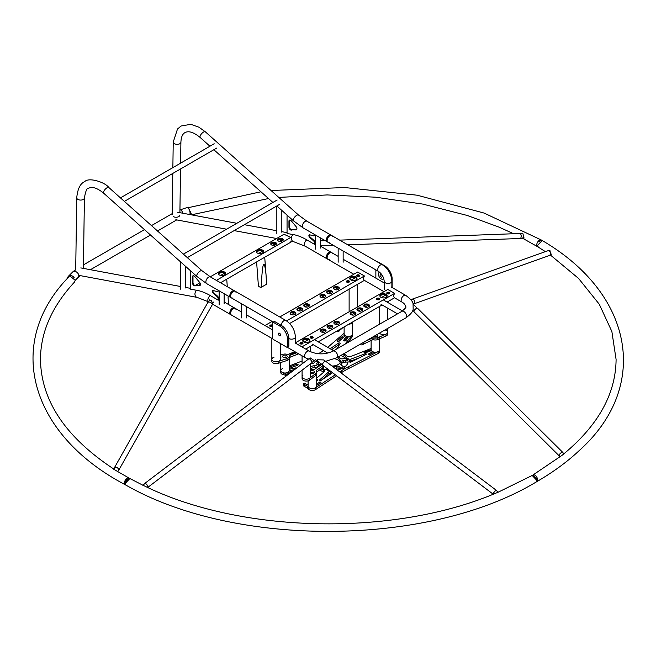 <?xml version="1.0" encoding="UTF-8"?>
<svg xmlns="http://www.w3.org/2000/svg" width="656" height="656" viewBox="0 0 656 656"><rect width="100%" height="100%" fill="white"/><g stroke="black" fill="none" stroke-linecap="round" stroke-linejoin="round"><path stroke-width="0.98" d="M281.252 325.343A3.838 2.214 -60 0 1 282.941 321.506A3.838 2.214 -60 0 1 285.885 320.497L235.274 291.28A3.838 2.214 120 0 0 231.445 293.494A3.838 2.214 120 0 0 231.445 297.931A3.838 2.214 -60 0 1 231.445 293.494A3.838 2.214 -60 0 1 235.274 291.28A3.838 2.214 -60 0 1 236.004 292.363M286.697 347.163A1.148 0.664 -120 0 0 287.271 347.221A1.148 0.664 -120 0 0 287.508 346.696L287.508 339.275A10.726 6.191 -120 0 0 279.932 326.147L273.404 322.375A1.148 0.664 -120 0 0 272.822 322.317A1.148 0.664 -120 0 0 272.584 322.842L272.584 338.078A1.148 0.664 -120 0 0 273.404 339.488L286.697 347.163M279.489 333.191A1.533 0.886 60 0 1 280.489 334.544A1.533 0.886 60 0 1 280.251 335.774A1.533 0.886 60 0 1 278.718 334.888A1.533 0.886 60 0 1 278.718 333.117A1.533 0.886 60 0 1 279.489 333.191M272.822 322.317L274.183 321.538A1.148 0.664 60 0 1 274.757 321.596L281.285 325.36A10.726 6.191 60 0 1 288.87 338.496L288.87 345.909A1.148 0.664 60 0 1 288.632 346.434L287.271 347.221M326.877 292.584A2.878 1.665 180 0 1 329.632 291.395A2.878 1.665 180 0 1 332.395 292.584M327.598 293.289A2.878 1.665 0 0 0 330.739 293.65A2.878 1.665 0 0 0 332.51 292.117A2.878 1.665 0 0 0 329.632 290.452A2.878 1.665 0 0 0 326.754 292.117A2.878 1.665 0 0 0 327.598 293.289M333.658 288.673A2.878 1.665 180 0 1 336.421 287.476A2.878 1.665 180 0 1 339.177 288.673M334.38 289.378A2.878 1.665 0 0 0 337.52 289.739A2.878 1.665 0 0 0 339.3 288.197A2.878 1.665 0 0 0 336.421 286.541A2.878 1.665 0 0 0 333.543 288.197A2.878 1.665 0 0 0 334.38 289.378M320.087 296.504A2.878 1.665 180 0 1 322.85 295.315A2.878 1.665 180 0 1 325.614 296.504M320.817 297.209A2.878 1.665 0 0 0 323.949 297.57A2.878 1.665 0 0 0 325.729 296.036A2.878 1.665 0 0 0 322.85 294.372A2.878 1.665 0 0 0 319.972 296.036A2.878 1.665 0 0 0 320.817 297.209M356.823 276.135A1.533 0.886 180 0 1 359.431 276.135M357.044 276.291A1.533 0.886 0 0 0 358.717 276.488A1.533 0.886 0 0 0 359.66 275.668A1.533 0.886 0 0 0 358.127 274.782A1.533 0.886 0 0 0 356.593 275.668A1.533 0.886 0 0 0 357.044 276.291M356.798 278.677A1.533 0.886 0 0 0 356.593 279.112A1.533 0.886 0 0 0 356.643 279.333M346.647 282.014A1.533 0.886 180 0 1 349.254 282.014M346.868 282.17A1.533 0.886 0 0 0 348.541 282.359A1.533 0.886 0 0 0 349.484 281.539A1.533 0.886 0 0 0 347.951 280.653A1.533 0.886 0 0 0 346.417 281.539A1.533 0.886 0 0 0 346.868 282.17M349.796 278.898A3.649 2.107 180 0 1 350.771 277.873A3.649 2.107 180 0 1 354.355 277.34A3.649 2.107 180 0 1 356.905 278.898M350.771 279.915A3.649 2.107 0 0 0 354.748 280.366A3.649 2.107 0 0 0 356.995 278.423A3.649 2.107 0 0 0 353.354 276.324A3.649 2.107 0 0 0 349.705 278.423A3.649 2.107 0 0 0 350.771 279.915M289.64 323.515L364.408 280.342A3.838 2.214 -60 0 1 364.408 275.955L357.627 272.043L279.792 316.979M357.528 276.488L357.889 276.274A3.838 2.214 -60 0 1 357.725 275.75M270.698 326.614L271.896 325.925M291.412 314.65L294.593 312.822M298.201 310.739L301.375 308.902M304.983 306.819L308.156 304.991M321.268 297.422L324.441 295.585M328.049 293.503L331.223 291.674M334.831 289.583L338.004 287.754M347.352 282.359L348.549 281.67M351.214 280.128L355.486 277.66M272.117 321.407L265.008 325.507A3.838 2.214 -60 0 1 265.245 325.696M272.584 328.968L271.797 329.427L265.008 325.507M364.408 275.955L286.549 320.907M301.817 308.172A2.878 1.665 180 0 1 302.662 309.353A2.878 1.665 180 0 1 299.784 311.01A2.878 1.665 180 0 1 296.906 309.353A2.878 1.665 180 0 1 298.685 307.812A2.878 1.665 180 0 1 301.817 308.172M295.036 312.092A2.878 1.665 180 0 1 295.881 313.265A2.878 1.665 180 0 1 293.002 314.929A2.878 1.665 180 0 1 290.124 313.265A2.878 1.665 180 0 1 291.904 311.731A2.878 1.665 180 0 1 295.036 312.092M308.607 304.261A2.878 1.665 180 0 1 309.452 305.434A2.878 1.665 180 0 1 306.573 307.098A2.878 1.665 180 0 1 303.695 305.434A2.878 1.665 180 0 1 305.466 303.9A2.878 1.665 180 0 1 308.607 304.261M269.993 326.27A1.533 0.886 0 0 1 272.379 326.114A1.533 0.886 0 0 1 272.584 326.262A1.533 0.886 180 0 1 270.862 326.647A1.533 0.886 180 0 1 269.755 325.802A1.533 0.886 180 0 1 270.707 324.982A1.533 0.886 180 0 1 272.379 325.171A1.533 0.886 180 0 1 272.584 325.319M272.584 323.662A3.649 2.107 180 0 1 272.429 323.039A3.649 2.107 180 0 1 272.994 321.916M309.329 305.901A2.878 1.665 0 0 0 308.607 305.196A2.878 1.665 0 0 0 303.81 305.901M295.766 313.74A2.878 1.665 0 0 0 295.036 313.035A2.878 1.665 0 0 0 290.239 313.74M302.547 309.821A2.878 1.665 0 0 0 301.817 309.115A2.878 1.665 0 0 0 297.029 309.821M353.789 274.257L327.934 259.333A3.838 2.214 -60 0 1 327.934 254.897A3.838 2.214 -60 0 1 331.772 252.683A3.838 2.214 120 0 0 328.812 253.708A3.838 2.214 120 0 0 327.139 257.57A3.838 2.214 120 0 0 327.934 259.333A3.838 2.214 120 0 0 329.23 259.415M405.761 295.397C410.763 299.103 413.198 302.014 413.067 304.13L413.149 308.878C413.313 311.182 410.845 314.208 405.761 317.963A3.838 2.214 60 0 0 406.556 316.208A3.838 2.214 60 0 0 404.875 312.346A3.838 2.214 60 0 0 401.923 311.313C405.342 308.418 406.605 306.869 405.711 306.68C405.236 304.704 403.973 303.154 401.923 302.047A3.838 2.214 -60 0 1 401.128 300.292A3.838 2.214 -60 0 1 402.8 296.43A3.838 2.214 -60 0 1 405.761 295.397L391.296 287.049M230.65 313.281A3.838 2.214 120 0 0 231.445 315.036A3.838 2.214 -60 0 1 231.445 310.608A3.838 2.214 -60 0 1 235.274 308.394A3.838 2.214 120 0 0 232.322 309.419A3.838 2.214 120 0 0 230.65 313.281M309.181 358.775L310.288 357.93L314.281 360.652M317.504 361.079L317.258 359.759L323.597 359.931M357.044 310.009A2.878 1.665 180 0 1 359.808 308.82A2.878 1.665 180 0 1 362.571 310.009M357.774 310.714A2.878 1.665 0 0 0 360.907 311.075A2.878 1.665 0 0 0 362.686 309.542A2.878 1.665 0 0 0 359.808 307.877A2.878 1.665 0 0 0 356.93 309.542A2.878 1.665 0 0 0 357.774 310.714M363.834 306.09A2.878 1.665 180 0 1 366.589 304.901A2.878 1.665 180 0 1 369.353 306.09M364.556 306.795A2.878 1.665 0 0 0 367.696 307.156A2.878 1.665 0 0 0 369.467 305.622A2.878 1.665 0 0 0 366.589 303.958A2.878 1.665 0 0 0 363.711 305.622A2.878 1.665 0 0 0 364.556 306.795M350.263 313.921A2.878 1.665 180 0 1 353.026 312.732A2.878 1.665 180 0 1 355.79 313.921M350.993 314.626A2.878 1.665 0 0 0 354.125 314.987A2.878 1.665 0 0 0 355.905 313.453A2.878 1.665 0 0 0 353.026 311.797A2.878 1.665 0 0 0 350.148 313.453A2.878 1.665 0 0 0 350.993 314.626M386.999 293.56A1.533 0.886 180 0 1 389.598 293.56M387.212 293.716A1.533 0.886 0 0 0 388.885 293.904A1.533 0.886 0 0 0 389.836 293.093A1.533 0.886 0 0 0 388.303 292.199A1.533 0.886 0 0 0 386.769 293.093A1.533 0.886 0 0 0 387.212 293.716M386.966 296.094A1.533 0.886 0 0 0 386.769 296.537A1.533 0.886 0 0 0 386.81 296.758M376.823 299.431A1.533 0.886 180 0 1 379.43 299.431M377.036 299.587A1.533 0.886 0 0 0 378.709 299.784A1.533 0.886 0 0 0 379.66 298.964A1.533 0.886 0 0 0 378.127 298.078A1.533 0.886 0 0 0 376.593 298.964A1.533 0.886 0 0 0 377.036 299.587M379.972 296.315A3.649 2.107 180 0 1 380.947 295.298A3.649 2.107 180 0 1 384.531 294.765A3.649 2.107 180 0 1 387.081 296.315M380.947 297.332A3.649 2.107 0 0 0 384.916 297.791A3.649 2.107 0 0 0 387.171 295.848A3.649 2.107 0 0 0 383.522 293.74A3.649 2.107 0 0 0 379.881 295.848A3.649 2.107 0 0 0 380.947 297.332M387.106 302.08L394.584 297.767A3.838 2.214 -60 0 1 394.584 293.38L387.803 289.46L295.38 342.817M387.704 293.904L388.065 293.691A3.838 2.214 -60 0 1 387.893 293.175M300.866 344.039L302.072 343.342M304.105 342.17L308.386 339.701M311.042 338.16L312.24 337.471M321.588 332.075L324.761 330.239M328.377 328.156L331.551 326.327M335.159 324.244L338.332 322.408M351.436 314.839L354.609 313.01M358.225 310.928L361.399 309.091M365.007 307.008L368.18 305.179M377.528 299.776L378.725 299.087M381.39 297.553L385.662 295.085M394.584 293.38L301.965 346.852L295.38 343.047M331.993 325.597A2.878 1.665 180 0 1 332.838 326.77A2.878 1.665 180 0 1 329.96 328.435A2.878 1.665 180 0 1 327.082 326.77A2.878 1.665 180 0 1 328.861 325.237A2.878 1.665 180 0 1 331.993 325.597M325.212 329.509A2.878 1.665 180 0 1 326.057 330.69A2.878 1.665 180 0 1 323.178 332.346A2.878 1.665 180 0 1 320.3 330.69A2.878 1.665 180 0 1 322.071 329.156A2.878 1.665 180 0 1 325.212 329.509M338.783 321.678A2.878 1.665 180 0 1 339.619 322.85A2.878 1.665 180 0 1 336.741 324.515A2.878 1.665 180 0 1 333.863 322.85A2.878 1.665 180 0 1 335.642 321.317A2.878 1.665 180 0 1 338.783 321.678M302.555 342.596A1.533 0.886 180 0 1 303.006 343.219A1.533 0.886 180 0 1 301.465 344.105A1.533 0.886 180 0 1 299.931 343.219A1.533 0.886 180 0 1 300.883 342.399A1.533 0.886 180 0 1 302.555 342.596M312.732 336.717A1.533 0.886 180 0 1 313.183 337.348A1.533 0.886 180 0 1 311.641 338.234A1.533 0.886 180 0 1 310.108 337.348A1.533 0.886 180 0 1 311.059 336.528A1.533 0.886 180 0 1 312.732 336.717M308.82 338.972A3.649 2.107 180 0 1 309.886 340.464A3.649 2.107 180 0 1 306.245 342.571A3.649 2.107 180 0 1 302.596 340.464A3.649 2.107 180 0 1 304.851 338.521A3.649 2.107 180 0 1 308.82 338.972M288.87 338.537A3.838 2.214 0 0 0 293.035 338.996A3.838 2.214 0 0 0 295.38 336.954L295.38 343.096A3.838 2.214 -60 0 1 295.421 343.113M309.796 340.931A3.649 2.107 0 0 0 308.82 339.915A3.649 2.107 0 0 0 303.671 339.915A3.649 2.107 0 0 0 302.695 340.931M312.945 337.815A1.533 0.886 0 0 0 312.732 337.66A1.533 0.886 0 0 0 310.345 337.815M339.505 323.326A2.878 1.665 0 0 0 338.783 322.621A2.878 1.665 0 0 0 333.986 323.326M325.934 331.157A2.878 1.665 0 0 0 325.212 330.452A2.878 1.665 0 0 0 320.415 331.157M332.723 327.237A2.878 1.665 0 0 0 331.993 326.532A2.878 1.665 0 0 0 327.196 327.237M305.729 349.066L313.248 344.72M318.234 341.842L382.12 304.966M302.769 343.687A1.533 0.886 0 0 0 302.555 343.531A1.533 0.886 0 0 0 300.169 343.687M232.741 315.126A3.838 2.214 -60 0 1 231.445 315.036L272.88 338.963M241.662 312.076L235.274 308.394A3.838 2.214 -60 0 1 236.004 309.476M212.446 304.072L230.625 314.568A3.838 2.214 -60 0 1 230.625 310.14A3.838 2.214 -60 0 1 234.463 307.918A3.838 2.214 -60 0 0 231.511 308.951A3.838 2.214 -60 0 0 229.83 312.814A3.838 2.214 -60 0 0 230.625 314.568L231.445 315.036M232.741 298.013A3.838 2.214 -60 0 1 231.445 297.931L230.625 297.455A3.838 2.214 -60 0 1 230.625 293.027A3.838 2.214 -60 0 1 234.463 290.813L210.51 276.98A3.838 2.214 -60 0 0 208.592 277.168A3.838 2.214 -60 0 0 206.082 280.555A3.838 2.214 -60 0 0 206.673 283.63L196.939 276.504A3.838 1.55 -48.2 0 1 197.349 273.937A3.838 1.55 -48.2 0 1 200.211 271.035A3.838 1.55 -48.2 0 1 202.056 270.78L108.855 187.526A3.838 1.55 -48.2 0 0 105.14 189.354A3.838 1.55 -48.2 0 0 103.738 193.249C97.244 187.936 92.152 186.304 88.453 188.354C87.002 187.796 85.649 190.97 84.411 197.874A3.838 2.255 -179.2 0 1 83.287 199.44A3.838 2.255 -179.2 0 1 79.089 199.883A3.838 2.255 -179.2 0 1 76.736 197.768L75.702 270.165M327.139 240.465A3.838 2.214 -60 0 1 328.812 236.603A3.838 2.214 -60 0 1 331.772 235.57A3.838 2.214 120 0 0 328.812 236.603A3.838 2.214 120 0 0 327.139 240.465A3.838 2.214 120 0 0 327.934 242.22A3.838 2.214 -60 0 1 327.139 240.465M379.701 272.265A3.838 2.214 -120 0 0 379.217 272.437A3.838 2.214 -120 0 0 379.217 276.865A3.838 2.214 -120 0 0 383.055 279.079A3.838 2.214 -120 0 0 383.678 278.316M381.136 274.503A1.533 0.886 60 0 1 382.136 275.856A1.533 0.886 60 0 1 381.899 277.086A1.533 0.886 60 0 1 380.365 276.201A1.533 0.886 60 0 1 380.365 274.429A1.533 0.886 60 0 1 381.136 274.503M391.87 286.828L391.903 286.811A1.148 0.664 -120 0 0 392.14 286.287L392.14 278.866A10.726 6.191 -120 0 0 384.564 265.737L378.036 261.965A1.148 0.664 -120 0 0 377.462 261.908L377.421 261.933M375.863 278.136L375.863 269.895M332.494 253.765A3.838 2.214 120 0 0 331.772 252.683L338.16 256.373M293.175 234.594A3.838 2.813 -79.4 0 0 291.453 238.628A3.838 2.813 -79.4 0 0 293.593 241.679L305.122 246.164L327.123 258.858A3.838 2.214 120 0 1 327.123 254.43A3.838 2.214 120 0 1 330.96 252.216A3.838 2.214 120 0 0 328 253.241A3.838 2.214 120 0 0 326.327 257.103A3.838 2.214 120 0 0 327.123 258.858L327.934 259.333M332.494 236.652A3.838 2.214 120 0 0 331.772 235.57L330.96 235.102A3.838 2.214 120 0 0 328 236.127A3.838 2.214 120 0 0 326.327 239.989A3.838 2.214 120 0 0 327.123 241.752L303.162 227.919A3.838 2.214 120 0 1 302.367 226.164A3.838 2.214 120 0 1 305.081 221.466A3.838 2.214 120 0 1 307 221.269L330.96 235.102A3.838 2.214 120 0 0 328 236.127A3.838 2.214 120 0 0 326.327 239.989A3.838 2.214 120 0 0 327.123 241.752L327.934 242.22A3.838 2.214 120 0 0 329.23 242.302M189.83 214.537L190.109 213.151C189.715 209.781 188.772 207.903 187.263 207.493L180.088 209.887A3.838 1.566 71.6 0 1 182.86 213.241M74.243 277.816C72.39 275.454 70.504 274.88 68.593 276.078L68.24 276.545M216.398 280.374L290.756 237.447L283.999 234.249L210.248 276.832M256.586 252.371A3.649 1.911 175.7 0 1 257.57 251.379A3.649 1.911 175.7 0 1 263.614 251.847M270.953 244.475A2.878 1.509 175.7 0 1 273.593 243.261A2.878 1.509 175.7 0 1 276.381 244.073M277.742 240.563A2.878 1.509 175.7 0 1 280.374 239.342A2.878 1.509 175.7 0 1 283.162 240.153M257.488 253.109A3.649 1.911 -4.3 0 0 261.523 253.29A3.649 1.911 -4.3 0 0 263.696 251.346A3.649 1.911 -4.3 0 0 259.924 249.715A3.649 1.911 -4.3 0 0 256.43 251.888A3.649 1.911 -4.3 0 0 257.488 253.109M278.382 241.039A2.878 1.509 -4.3 0 0 281.563 241.187A2.878 1.509 -4.3 0 0 283.285 239.653A2.878 1.509 -4.3 0 0 280.301 238.366A2.878 1.509 -4.3 0 0 277.545 240.08A2.878 1.509 -4.3 0 0 278.382 241.039M271.6 244.959A2.878 1.509 -4.3 0 0 274.782 245.106A2.878 1.509 -4.3 0 0 276.504 243.573A2.878 1.509 -4.3 0 0 273.519 242.285A2.878 1.509 -4.3 0 0 270.764 243.999A2.878 1.509 -4.3 0 0 271.6 244.959M225.623 273.773A3.649 1.911 -4.3 0 0 224.729 273.044A3.649 1.911 -4.3 0 0 219.58 273.314A3.649 1.911 -4.3 0 0 218.596 274.306M199.924 282.793L195.176 285.532M291.1 242.015L220.523 282.761M220.695 275.397L224.754 273.052M258.685 253.462L262.736 251.117M272.855 245.278L275.766 243.597M279.636 241.359L282.547 239.686M200.342 285.057A2.878 1.509 -4.3 0 0 199.744 285.335M224.655 272.06A3.649 1.911 175.7 0 1 225.713 273.281A3.649 1.911 175.7 0 1 222.22 275.454A3.649 1.911 175.7 0 1 218.44 273.823A3.649 1.911 175.7 0 1 220.621 271.879A3.649 1.911 175.7 0 1 224.655 272.06M198.858 285.376A2.878 1.509 175.7 0 1 200.4 284.032M218.243 290.313A2.69 1.55 60 0 1 217.685 291.461A2.69 1.55 60 0 1 216.808 291.535L213.307 290.534A1.73 1 -120 0 0 212.741 290.575A1.73 1 -120 0 0 212.429 291.764A1.73 1 -120 0 0 213.307 293.265L216.808 296.307A2.69 1.55 60 0 1 218.243 299.259L218.243 300.169L210.281 295.569A58.827 33.964 -120 0 0 198.506 290.641L190.568 289.165L190.568 270.813M192.454 276.898L192.454 282.818A2.304 1.328 -120 0 0 194.857 285.86L199.588 285.631A2.304 1.328 -120 0 0 199.965 285.524A2.304 1.328 -120 0 0 199.588 282.326L194.857 276.635A2.304 1.328 -120 0 0 192.93 275.84A2.304 1.328 -120 0 0 192.454 276.898L192.995 276.586A2.304 1.328 60 0 1 193.233 275.741M192.995 276.586L192.995 282.506L192.454 282.818M217.685 291.461L218.235 291.149A2.69 1.55 -120 0 0 218.686 290.567M213.307 293.265L213.848 292.953A1.73 1 60 0 1 213.061 290.493M213.848 292.953L217.357 295.995L216.808 296.307M218.243 299.259L218.784 298.947A2.69 1.55 -120 0 0 217.357 295.995M194.857 285.86L195.406 285.549A2.304 1.328 60 0 1 192.995 282.506M195.406 285.549L199.588 285.631M218.243 300.169L218.784 298.947M206.673 283.63L230.625 297.455A3.838 2.214 -60 0 1 230.625 293.027A3.838 2.214 -60 0 1 234.463 290.813L235.274 291.28M209.051 300.817C210.314 299.472 211.388 300.095 212.282 302.678L212.511 303.941M309.55 234.782A1.73 1 -120 0 0 310.345 237.242L313.847 240.285A2.69 1.55 60 0 1 315.282 243.237L314.741 244.458L306.77 239.858A58.827 33.964 -120 0 0 295.003 234.93L287.057 233.454L287.057 215.102M315.183 234.856A2.69 1.55 60 0 1 314.724 235.438L314.183 235.75A2.69 1.55 -120 0 0 314.732 234.602M289.731 220.031A2.304 1.328 -120 0 0 289.493 220.875L289.493 226.796A2.304 1.328 -120 0 0 291.895 229.838L296.619 229.608A2.304 1.328 -120 0 0 296.692 229.6M291.895 229.838L296.077 229.92A2.304 1.328 60 0 0 296.455 229.813A2.304 1.328 60 0 0 296.077 226.615L291.354 220.924A2.304 1.328 60 0 0 289.427 220.129A2.304 1.328 60 0 0 288.952 221.187L288.952 227.107L289.493 226.796M310.345 237.242L309.804 237.554A1.73 1 60 0 1 308.927 236.053A1.73 1 60 0 1 309.238 234.864A1.73 1 60 0 1 309.804 234.823L313.306 235.824A2.69 1.55 -120 0 0 314.183 235.75M309.804 237.554L313.306 240.596L313.847 240.285M315.282 243.237L314.741 243.556A2.69 1.55 -120 0 0 313.306 240.596M291.354 230.149A2.304 1.328 60 0 1 288.952 227.107M314.741 243.556L314.741 244.458M173.315 216.578A3.838 2.255 0.8 0 0 177.481 217.103A3.838 2.255 0.8 0 0 179.867 215.061M226.607 229.198L175.882 219.752A3.838 2.813 -79.4 0 1 175.833 219.735M142.754 485.219L144.5 485.981C241.154 533.566 393.51 536.69 495.838 493.156L498.371 492.123L496.313 490.565M536.05 482.078L536.813 480.348L532.18 475.461L498.314 492.123M143.057 485.292L129.855 478.527L125.255 483.431M129.142 478.142L124.419 482.972L124.755 484.292M113.808 469.311L129.027 478.068M114.062 469.212C65.69 437.421 41.164 400.849 40.467 359.48C40.59 332.207 51.98 306.344 74.645 281.9L75.227 280.325L70.077 276.069M563.906 453.804L562.659 452.566M563.43 454.723C564.48 453.476 563.996 453.698 561.979 455.379L532.951 475.01M549.646 250.338L551.237 254.405L550.13 254.561L551.237 254.405M536.87 481.611L537.625 479.88L532.992 474.985M545.398 251.642L538.305 247.14L537.543 245.401L542.2 240.531C633.835 294.068 650.465 386.687 579.24 450.574C567.145 461.898 553.008 472.254 536.829 481.635A3.838 2.214 60 0 0 537.403 478.568A3.838 2.214 60 0 0 534.894 475.19A3.838 2.214 60 0 0 532.975 475.001L532.221 475.436M537.584 242.171L541.561 240.153M520.397 233.7L522.914 233.675L523.939 237.62L523.39 238.177M522.947 237.636L523.611 238.013A2.296 1.074 87.9 0 0 523.685 238.062M190.904 214.742L191.167 213.38L188.239 207.763M190.904 213.093L190.33 214.545M559.363 456.035L414.182 311.969A2.493 1.156 -45.2 0 1 415.109 309.386A2.493 1.156 -45.2 0 1 417.692 308.427L562.873 452.492A2.493 1.156 134.8 0 0 560.29 453.452A2.493 1.156 134.8 0 0 559.363 456.035A2.493 1.156 134.8 0 0 559.822 456.215M559.568 455.961A2.304 1.074 -45.2 0 1 559.494 455.904A2.304 1.074 -45.2 0 1 560.355 453.509A2.304 1.074 -45.2 0 1 562.741 452.632A2.304 1.074 -45.2 0 1 562.799 452.706M563.053 452.96A2.493 1.156 134.8 0 0 562.873 452.492M413.034 304.007A2.493 1.886 -109.6 0 0 413.706 303.933A2.493 1.886 -109.6 0 0 414.822 301.768A2.493 1.886 -109.6 0 0 413.321 299.357A2.493 1.886 -109.6 0 0 412.025 299.234A2.493 1.886 -109.6 0 0 411.394 299.677M411.943 299.48A2.304 1.738 70.4 0 1 412.091 299.415A2.304 1.738 70.4 0 1 413.288 299.53A2.304 1.738 70.4 0 1 414.666 301.752A2.304 1.738 70.4 0 1 413.641 303.753A2.304 1.738 70.4 0 1 413.485 303.802M412.025 299.234L547.744 250.805A2.493 1.886 70.4 0 1 549.031 250.92A2.493 1.886 70.4 0 1 550.532 253.331A2.493 1.886 70.4 0 1 549.416 255.504L413.706 303.933M315.47 243.269A2.493 1.164 -92.1 0 0 314.773 241.318A2.493 1.164 -92.1 0 0 314.609 241.17M314.872 241.654A2.304 1.074 87.9 0 1 315.38 243.22M339.652 240.121L519.929 233.511A2.493 1.164 87.9 0 1 520.479 233.774A2.493 1.164 87.9 0 1 521.176 236.554A2.493 1.164 87.9 0 1 520.118 238.497L347.787 244.819M493.32 494.042A2.493 0.935 -52.9 0 1 494.575 491.483A2.493 0.935 -52.9 0 1 496.502 490.45L325.63 361.218A2.493 0.935 127.1 0 0 323.703 362.251A2.493 0.935 127.1 0 0 322.449 364.81A2.493 0.935 127.1 0 0 322.621 365.195L493.214 494.222M496.444 490.663A2.304 0.861 127.1 0 0 496.387 490.606A2.304 0.861 127.1 0 0 494.608 491.557A2.304 0.861 127.1 0 0 493.451 493.919M147.805 487.392L311.797 362.793A2.493 0.886 -127.2 0 0 311.559 361.144A2.493 0.886 -127.2 0 0 309.829 359.103A2.493 0.886 -127.2 0 0 308.779 358.824L144.787 483.423A2.493 0.886 52.8 0 1 145.845 483.702A2.493 0.886 52.8 0 1 147.567 485.743A2.493 0.886 52.8 0 1 147.805 487.392A2.493 0.886 52.8 0 1 147.403 487.441M147.625 487.277A2.304 0.82 -127.2 0 0 147.69 487.244A2.304 0.82 -127.2 0 0 147.469 485.719A2.304 0.82 -127.2 0 0 145.878 483.833A2.304 0.82 -127.2 0 0 144.902 483.579A2.304 0.82 -127.2 0 0 144.853 483.628M118.752 470.155L212.134 305.024A2.493 1.451 -150.5 0 0 209.502 302.096A2.493 1.451 -150.5 0 0 207.788 302.572L114.415 467.703A2.493 1.451 29.5 0 1 116.128 467.228A2.493 1.451 29.5 0 1 118.752 470.155A2.493 1.451 29.5 0 1 118.301 470.557M118.523 470.163A2.304 1.337 -150.5 0 0 118.588 470.065A2.304 1.337 -150.5 0 0 116.161 467.359A2.304 1.337 -150.5 0 0 114.579 467.794A2.304 1.337 -150.5 0 0 114.529 467.908M114.308 468.294A2.493 1.451 29.5 0 1 114.415 467.703M347.992 358.578A1.148 0.664 180 0 1 348.328 359.045A1.148 0.664 180 0 1 347.172 359.709A1.148 0.664 180 0 1 346.024 359.045A1.148 0.664 180 0 1 346.737 358.43A1.148 0.664 180 0 1 347.992 358.578M304.31 384.916L304.597 385.884L304.31 384.916M303.498 385.539L303.384 383.817L304.31 383.194L307.361 384.637A1.148 0.664 0 0 0 308.099 384.834M308.369 387.015A3.838 2.214 0 0 0 307.549 386.31L307.549 388.196L303.498 385.851M307.549 388.196A3.838 2.214 180 0 1 308.402 388.942A4.223 2.435 0 0 0 315.487 389.648L315.487 387.77L335.306 374.789M339.734 371.886L341.555 370.697L341.071 372.895M336.635 375.798L315.487 389.648M341.555 372.575A78.671 45.42 180 0 1 348.557 368.541L378.127 353.486L378.127 351.608L348.557 366.655A78.671 45.42 0 0 0 341.555 370.697M379.553 349.714A4.223 2.435 180 0 1 379.553 349.779L379.553 351.657A4.223 2.435 180 0 1 378.127 353.486M347.664 342.637L352.182 336.881L352.182 335.003L344.966 344.195M352.182 335.003A4.223 2.435 180 0 0 352.559 333.994L352.559 335.88A4.223 2.435 180 0 1 352.182 336.881M282.638 368.549A4.223 2.435 0 0 0 280.768 370.574L280.768 372.452A4.223 2.435 0 0 0 283.753 374.781A3.838 2.214 180 0 1 285.352 375.339L285.352 373.461A3.838 2.214 0 0 0 283.753 372.903L283.753 374.781M286.311 375.896L285.352 375.339M310.518 366.573L314.101 365.63L314.101 367.516L310.518 368.451M302.08 370.656L301.12 370.911M314.101 367.516A2.493 1.443 180 0 1 316.823 367.762M321.104 368.91A17.269 9.971 0 0 0 323.457 369.886L323.457 371.772A17.269 9.971 180 0 1 319.611 369.951M323.457 371.772A2.304 1.328 180 0 1 323.933 371.985M340.243 362.284A8.061 4.649 0 0 0 334.814 358.791M332.617 372.756L320.489 380.775A0.771 0.443 180 0 1 319.267 380.242L328.648 371.87L328.648 373.748A2.304 1.328 180 0 1 330.788 373.149L330.788 371.378M331.969 373.19A17.269 9.971 180 0 1 330.788 373.149M328.648 373.748L321.604 380.037M316.791 361.874A15.736 9.086 180 0 1 316.955 361.333M340.423 369.139L339.029 368.328A1.919 1.107 180 0 0 336.782 368.131A9.594 5.535 180 0 1 335.257 368.5M339.341 344.835A0.959 0.558 0 0 0 338.439 345.023L331.657 349.591M341.276 365.244A9.594 5.535 0 0 0 341.932 363.457A1.919 1.107 0 0 1 343.35 362.432L345.663 362.079A1.919 1.107 180 0 1 347.91 362.686M345.556 358.291A15.736 9.086 0 0 0 340.702 355.519M349.615 361.341A17.269 9.971 180 0 0 349.55 360.439A2.304 1.328 180 0 1 349.533 360.324A2.304 1.328 180 0 1 350.591 359.209L350.591 361.087A2.304 1.328 0 0 0 349.615 361.858L349.615 361.341A17.269 9.971 180 0 1 349.599 361.776A0.771 0.443 180 0 1 349.599 361.776L349.599 361.809M350.591 361.087L359.652 357.7M338.701 341.497L342.793 337.963A0.959 0.558 180 0 1 342.973 337.897M344.457 340.931L346.499 337.807A1.148 0.664 180 0 1 347.983 337.422M288.369 373.633L288.369 372.362A1.148 0.664 0 0 0 287.689 372.969A1.148 0.664 0 0 0 288.025 373.436L288.886 373.936M323.457 369.886A2.304 1.328 0 0 1 324.581 371.025A2.304 1.328 0 0 1 324.179 371.78L316.545 378.25M303.498 383.973L307.549 386.31M285.352 373.461L287.713 374.83M288.369 372.362L292.314 371.329M309.812 388.114A4.223 2.435 0 0 0 315.487 387.77M371.116 340.497L371.116 349.779A4.223 2.435 180 0 0 375.33 352.215A4.223 2.435 180 0 0 379.553 349.779A4.223 2.435 180 0 1 378.127 351.608M343.662 353.814A17.269 9.971 180 0 1 347.155 356.208A2.304 1.328 180 0 0 350.427 356.626L371.116 348.492M327.738 347.327A78.671 45.42 0 0 0 328.476 346.712L344.121 333.256M318.349 353.756A78.671 45.42 0 0 0 323.416 350.591M302.08 361.013L289.206 365.999M289.206 356.618L289.206 358.209A4.223 2.435 180 0 1 289.206 358.356L289.206 370.574A4.223 2.435 180 0 1 284.991 373.01A4.223 2.435 180 0 1 280.768 370.574A4.223 2.435 0 0 0 283.753 372.903M317.307 367.426L317.307 366.237A2.493 1.443 0 0 0 314.101 365.63M317.307 366.237A17.269 9.971 0 0 0 318.029 366.917M316.709 364.105A1.148 0.664 180 0 1 316.372 363.637A1.148 0.664 180 0 1 317.52 362.973A1.148 0.664 180 0 1 318.677 363.637A1.148 0.664 180 0 1 317.963 364.252A1.148 0.664 180 0 1 316.709 364.105M329.328 370.271A1.148 0.664 180 0 1 328.672 370.542A1.148 0.664 180 0 1 327.221 369.902A1.148 0.664 180 0 1 328.008 369.271M344.318 367.778A1.148 0.664 180 0 1 343.055 368.27A1.148 0.664 180 0 1 342.055 367.606A1.148 0.664 180 0 1 343.203 366.942A1.148 0.664 180 0 1 344.351 367.606A1.148 0.664 180 0 1 344.318 367.778M316.545 384.137L319.636 382.202A0.771 0.443 180 0 1 320.759 382.801L316.545 385.441M337.118 357.594A8.061 4.649 180 0 1 340.407 361.341A8.061 4.649 180 0 1 331.928 365.991M337.209 369.976A15.736 9.086 0 0 0 340.341 369.164A1.919 1.107 0 0 0 341.284 368.213A1.919 1.107 0 0 0 340.718 367.426L339.029 366.45A1.919 1.107 0 0 0 336.782 366.253A9.594 5.535 180 0 1 333.092 366.86M321.317 363.965L319.825 364.195A1.919 1.107 0 0 0 318.406 365.269A1.919 1.107 0 0 0 318.652 365.81A15.736 9.086 0 0 0 319.054 366.196M322.071 368.221A15.736 9.086 0 0 0 324.605 369.246A1.919 1.107 0 0 0 327.303 368.738M316.618 361.292A15.736 9.086 0 0 0 316.618 361.341A15.736 9.086 0 0 0 316.618 361.423A1.919 1.107 0 0 0 319.029 362.481L319.308 362.44M315.085 361.071A17.269 9.971 0 0 0 315.077 361.333A4.026 2.329 0 0 1 312.453 363.514L310.518 363.932M289.206 367.139L296.873 364.178A0.959 0.558 180 0 1 297.709 365.162L289.854 368.205A0.959 0.558 180 0 1 289.206 368.295M330.64 371.263A2.304 1.328 0 0 0 328.648 371.87M371.116 349.656L364.359 352.141A0.771 0.443 0 0 0 365.179 352.887L371.37 350.616M372.772 351.714L368.483 354.002A0.771 0.443 0 0 0 369.525 354.65L374.248 352.133M349.599 361.792A0.771 0.443 180 0 0 350.87 362.128L366.007 354.494A0.771 0.443 -0 0 0 365.08 353.789L350.591 359.209M346.352 336.151L343.793 340.079A1.148 0.664 0 0 0 343.719 340.308A1.148 0.664 0 0 0 344.662 340.964A1.148 0.664 0 0 0 345.95 340.546L348.631 336.43M342.793 336.085L337.258 340.858A0.959 0.558 0 0 0 338.963 341.341L344.228 336.807A0.959 0.558 0 0 0 342.793 336.085L342.793 337.963M338.439 345.023L338.439 343.137L330.148 348.721M338.439 343.137A0.959 0.558 180 0 1 340.07 343.695L336.676 348.984M324.359 353.715L324.359 353.518A15.736 9.086 180 0 1 327.172 352.764M324.359 353.518A1.919 1.107 0 0 0 323.851 353.764M342.58 354.437A15.736 9.086 180 0 1 346.048 356.872L346.048 357.963M338.217 356.954A9.594 5.535 0 0 1 340.439 358.365A1.919 1.107 180 0 0 342.555 358.84L344.867 358.488A1.919 1.107 0 0 0 346.294 357.413A1.919 1.107 0 0 0 346.048 356.872M348.082 361.423L348.082 361.259A15.736 9.086 180 0 1 348.082 361.341A15.736 9.086 180 0 1 345.901 365.958A1.919 1.107 0 0 1 342.891 366.171L341.202 365.195A1.919 1.107 180 0 1 340.636 364.416A1.919 1.107 180 0 1 340.858 363.9A9.594 5.535 0 0 0 341.932 361.579A1.919 1.107 180 0 1 343.35 360.554L345.663 360.201L345.663 362.079M348.082 361.259A1.919 1.107 0 0 0 345.663 360.201M316.545 379.734A0.771 0.443 180 0 1 317.709 380.3L316.545 381.357M289.206 369.32L295.512 367.95A1.148 0.664 180 0 1 296.635 368.049M294.651 369.558L289.198 370.738M296.873 365.482L296.873 364.178M302.908 375.306A4.223 2.435 0 0 0 302.08 376.757A4.223 2.435 0 0 0 304.974 379.07A4.223 2.435 0 0 0 309.689 378.209L315.716 373.51A4.223 2.435 0 0 0 316.545 372.059L316.545 386.154A4.223 2.435 180 0 1 312.322 388.598A4.223 2.435 180 0 1 308.099 386.154L308.099 380.841M302.08 370.181L302.08 376.757A4.223 2.435 0 0 0 306.295 379.193A4.223 2.435 0 0 0 310.518 376.757L310.518 363.768M274.003 357.241A4.223 2.435 0 0 0 271.846 359.365A4.223 2.435 0 0 0 276.069 361.8A4.223 2.435 0 0 0 280.292 359.365L280.292 343.465M385.023 329.935A4.223 2.435 180 0 1 387.696 332.198A4.223 2.435 180 0 1 385.088 334.453A4.223 2.435 180 0 1 380.488 333.929A4.223 2.435 180 0 1 379.545 333.092M224.131 293.716L224.131 303.785M225.754 285.786L226.476 286.205M228.05 296.791L228.485 304.474M261.137 287.361C262.507 261.383 264.138 257.218 266.041 274.864L266.541 284.245L261.137 287.361A4.223 2.206 175.7 0 1 259.596 286.926A4.223 2.206 175.7 0 1 258.374 285.524L256.603 261.924M372.059 339.095A4.223 2.435 0 0 0 376.749 339.857A4.223 2.435 0 0 0 379.553 337.561M69.028 276.668C4.157 342.809 29.315 434.247 125.23 484.743A3.838 2.214 -60 0 1 124.632 481.668A3.838 2.214 -60 0 1 127.133 478.281A3.838 2.214 -60 0 1 129.052 478.093L129.65 478.437M126.756 479.757A3.838 2.214 120 0 0 126.034 485.21A3.838 2.214 120 0 0 126.288 485.325M352.559 322.416L352.559 333.994A4.223 2.435 180 0 1 348.336 336.438A4.223 2.435 180 0 1 344.121 333.994L344.121 326.901M352.018 322.342L352.018 322.973A4.223 2.435 0 0 1 348.795 324.203A4.223 2.435 0 0 0 352.534 322.039M538.248 247.099L537.535 246.689A3.838 2.214 -60 0 1 536.944 243.614A3.838 2.214 -60 0 1 539.453 240.235A3.838 2.214 -60 0 1 541.372 240.047L542.184 240.514A3.838 2.214 120 0 0 541.864 240.383M535.952 482.135A3.838 2.214 -120 0 0 536.001 482.119L536.813 481.643M70.889 276.217A3.838 2.788 -138.6 0 0 68.011 276.807A3.838 2.788 -138.6 0 0 67.47 278.292M68.011 276.807L68.536 276.217A3.838 2.788 41.4 0 1 71.406 275.627A3.838 2.788 41.4 0 1 74.194 277.759M187.493 207.468L188.272 207.23A3.838 1.468 72.9 0 1 189.404 207.763M189.896 214.553A3.838 1.468 -107.1 0 0 188.584 208.321M323.351 365.753L323.351 367.327A3.838 2.214 180 0 1 324.294 366.852L324.294 366.466M323.351 367.327L316.627 372.05L316.627 370.173L323.137 365.597M310.518 369.853A4.223 2.435 0 0 1 312.937 369.648A1.919 1.107 0 0 0 314.7 369.254L321.424 364.531A3.838 2.214 0 0 0 321.735 364.277M310.518 372.952A2.378 1.378 0 0 0 310.641 373.026A2.378 1.378 0 0 0 314.003 373.026A2.378 1.378 0 0 0 314.003 371.091A2.378 1.378 0 0 0 310.518 371.165M311.231 373.28A1.148 0.664 180 0 1 311.174 373.059A1.148 0.664 180 0 1 311.879 372.444A1.148 0.664 180 0 1 313.133 372.592A1.148 0.664 180 0 1 313.47 373.059A1.148 0.664 180 0 1 313.404 373.28M312.953 373.387A1.148 0.664 0 0 0 311.69 373.387M316.545 372.059A4.223 2.435 0 0 0 316.299 371.247A1.919 1.107 0 0 1 316.192 370.87A1.919 1.107 0 0 1 316.627 370.173M316.545 373.936A4.223 2.435 180 0 1 315.716 375.388L309.689 380.086A4.223 2.435 180 0 1 304.974 380.956A4.223 2.435 180 0 1 302.08 378.635L302.08 376.757M284.122 357.856L285.745 356.913L286.057 357.602M283.31 357.381A2.304 1.328 0 0 0 286.565 357.381A2.304 1.328 0 0 0 286.565 355.503A2.304 1.328 0 0 0 283.31 355.503A2.304 1.328 0 0 0 283.31 357.381M285.434 357.741A1.148 0.664 0 0 0 284.507 357.75M271.846 338.365L271.846 359.365A4.223 2.435 0 0 0 278.136 361.489L287.057 358.594A4.223 2.435 0 0 0 289.206 356.47A4.223 2.435 0 0 0 289.206 356.331A1.919 1.107 0 0 1 289.198 356.265A1.919 1.107 0 0 1 290.034 355.347L296.701 352.715M280.292 355.199L282.925 354.347A4.223 2.435 0 0 1 286.746 354.256A1.919 1.107 0 0 0 288.624 354.166L294.905 351.682M280.292 358.217L281.104 357.922L280.292 357.618M296.217 352.436L290.829 354.568L289.927 354.289L295.389 351.96M289.206 358.028A1.919 1.107 180 0 1 290.034 357.233L290.034 355.347M289.206 356.47L289.206 358.356A4.223 2.435 180 0 1 287.057 360.48L278.136 363.367A4.223 2.435 180 0 1 271.846 361.243L271.846 359.365M298.636 353.83L290.034 357.233M363.883 342.137L363.883 343.924A3.838 2.214 0 0 0 363.055 344.474L363.055 342.621M363.883 343.924L372.059 340.046L372.059 338.16L364.793 341.612M360.259 344.228A1.533 0.886 0 0 0 361.522 344.884A1.533 0.886 0 0 0 363.055 344.474M373.526 336.569A2.378 1.378 0 0 0 373.649 336.651A2.378 1.378 0 0 0 377.02 336.651A2.378 1.378 0 0 0 376.88 334.634M376.421 336.897A1.148 0.664 0 0 0 376.487 336.684A1.148 0.664 0 0 0 375.33 336.02A1.148 0.664 0 0 0 374.182 336.684A1.148 0.664 0 0 0 374.248 336.897M374.699 337.004A1.148 0.664 180 0 1 375.962 337.004M387.696 332.198A4.223 2.435 180 0 1 385.982 334.158L385.982 336.044A4.223 2.435 0 0 0 387.696 334.084L387.696 328.394M372.059 338.16A1.919 1.107 180 0 1 373.92 337.971A4.223 2.435 180 0 0 377.848 337.635L385.982 334.158M373.92 337.971L373.92 339.857A1.919 1.107 0 0 0 372.059 340.046M373.92 339.857A4.223 2.435 0 0 0 377.848 339.521L385.982 336.044M340.152 329.189L340.152 329.96A3.838 2.214 0 0 0 339.619 330.616L339.619 329.501M340.152 329.96L343.031 327.533M337.036 330.993A1.533 0.886 0 0 0 338.512 331.231A1.533 0.886 0 0 0 339.619 330.616M352.018 322.973L353.42 321.53M288.87 345.909L287.508 346.696M281.285 325.36L279.932 326.147M273.404 322.375L274.757 321.596M288.87 338.496L287.508 339.275M295.38 343.096L309.263 351.108A3.838 2.214 120 0 0 306.311 352.133A3.838 2.214 120 0 0 304.63 355.995A3.838 2.214 120 0 0 305.425 357.758L308.32 359.168M309.263 351.108C317.176 354.773 325.089 354.773 332.994 351.108A3.838 2.214 60 0 1 335.954 352.133A3.838 2.214 60 0 1 337.627 355.995A3.838 2.214 60 0 1 336.831 357.758L405.761 317.963M391.87 287.385L391.87 281.244A3.838 2.214 180 0 1 389.508 283.285A3.838 2.214 180 0 1 385.326 282.81A3.838 2.214 180 0 1 384.203 281.244L384.203 289.599M391.87 281.244C391.386 274.208 388.221 268.722 382.374 264.786A3.838 2.214 120 0 0 379.414 265.819A3.838 2.214 120 0 0 377.741 269.673A3.838 2.214 120 0 0 378.537 271.436C381.89 273.855 383.776 277.127 384.203 281.244M384.137 265.983L384.564 265.737M391.722 279.112L392.14 278.866M68.593 276.078L72.75 271.92A3.838 2.714 45 0 1 76.473 271.978A3.838 2.714 45 0 1 78.786 275.741A3.838 2.714 45 0 1 78.179 277.349L80.286 275.627M210.289 295.577A3.838 2.214 120 0 0 207.837 300.112A3.838 2.214 120 0 0 208.477 301.768M196.677 290.305A3.838 2.813 100.6 0 0 195.086 295.175A3.838 2.813 100.6 0 0 197.095 297.381L208.633 301.875M289.493 220.875L288.952 221.187M296.077 229.92L296.619 229.608M172.864 167.616L173.233 142.057A3.838 2.255 0.8 0 0 174.357 143.68A3.838 2.255 0.8 0 0 179.777 143.73A3.838 2.255 0.8 0 0 180.908 142.163C181.146 137.137 182.499 133.963 184.943 132.643C188.641 130.593 193.741 132.233 200.228 137.539L209.936 146.214M173.233 142.057L177.505 129.011L181.072 126.018L190.789 124.312L198.989 127.223L205.344 131.815A3.838 1.55 131.8 0 0 202.556 132.742A3.838 1.55 131.8 0 0 200.072 136.243A3.838 1.55 131.8 0 0 200.228 137.539M205.344 131.815L298.546 215.07A3.838 1.55 131.8 0 0 296.709 215.324A3.838 1.55 131.8 0 0 293.273 219.498A3.838 1.55 131.8 0 0 293.429 220.793L276.824 205.959M305.122 246.164A3.838 2.214 -60 0 1 304.491 243.253A3.838 2.214 -60 0 1 306.787 239.866M308.402 388.942L308.402 387.065M319.825 365.654L319.825 364.195M340.718 367.426L340.718 368.992M339.029 368.328L339.029 366.45M348.557 368.541L348.557 366.655M319.636 383.506L319.636 382.202M319.267 380.718L319.267 380.242M295.512 368.902L295.512 367.95M336.782 368.131L336.782 366.253M364.359 352.887L364.359 352.141M368.483 354.65L368.483 354.002M365.08 354.962L365.08 353.789M343.793 340.546L343.793 340.079M346.499 337.807L346.499 336.192M340.858 364.925L340.858 363.9M341.932 363.457L341.932 361.579M343.35 362.432L343.35 360.554M315.716 373.51L315.716 375.388M309.689 378.209L309.689 380.086M290.182 354.019L290.182 354.568M287.057 358.594L287.057 360.48M278.136 361.489L278.136 363.367M377.848 337.635L377.848 339.521M285.885 320.497C291.731 324.433 294.897 329.919 295.38 336.954M273.257 322.071L231.445 297.931M312.158 344.097L327.787 353.117M314.659 339.775L334.019 350.96M384.777 283.285L343.145 259.251M401.923 302.047L394.543 297.791M383.965 291.674L364.367 280.366M287.221 347.245L305.425 357.758M246.656 314.962L272.584 329.935M313.994 360.874L317.971 361.431M325.712 361.284L336.831 357.758M332.994 351.108L401.923 311.313M314.806 360.251L311.953 362.424M325.212 361.161L323.588 359.931M322.449 364.818L315.216 359.349M241.662 303.835L241.662 317.906M246.656 306.713L246.656 317.906M235.274 308.394L224.131 301.957M327.934 242.22L378.537 271.436M331.772 235.57L382.374 264.786M383.785 278.661L383.055 279.079M402.8 311.141L383.522 300.013M397.52 313.855L381.029 304.335M412.247 299.374L410.959 299.833M413.788 303.695L413.026 303.966M412.747 310.272L413.993 311.51M413.067 304.122L417.224 308.254M343.145 262.195L343.145 251.002M338.16 262.195L338.16 248.124M320.62 246.246L331.772 252.683M214.192 143.762L120.45 197.882M216.685 148.084L124.361 201.384M277.16 200.014L183.418 254.134M279.653 204.328L187.337 257.636M72.75 271.92L75.719 269.452M75.227 280.301L78.179 277.349M90.438 269.706L150.503 235.028M157.506 230.986L176.702 219.899M83.46 264.876L144.484 229.641M151.479 225.607L172.208 213.635M219.145 290.92L219.145 304.901M185.328 287.968L185.328 266.131M180.343 289.198L180.343 261.678M84.411 197.874L83.402 268.394M76.736 197.768C77.646 188.805 80.294 183.442 84.681 181.671C88.781 176.931 105.173 182.294 108.855 187.526M196.939 276.504L103.738 193.249M202.056 270.78L210.51 276.98M79.491 275.479L197.095 297.381M80.795 267.91L180.343 286.459M185.328 287.385L190.568 288.361M209.584 299.817L208.247 302.178M213.569 302.072L212.241 304.433M320.62 248.075L320.62 237.997M315.634 249.19L315.634 235.119M276.832 205.968L276.832 233.495M281.818 210.42L281.818 232.257M179.9 212.692L180.523 168.961M180.605 163.147L180.908 142.163M172.2 214.307L172.782 173.43M213.856 149.716L272.912 202.466M303.162 227.919L293.429 220.793M307 221.269L298.546 215.07M287.057 232.65L281.818 231.675M276.832 230.748L244.376 224.696M236.832 223.294L177.292 212.2M293.593 241.679L290.346 241.072M276.619 238.513L234.151 230.6M114.652 467.695L113.865 469.081M118.638 469.95L117.752 471.525M144.968 483.538L142.811 485.178M524.005 238.153L520.569 238.284M559.429 455.822L560.29 456.674M550.056 250.19L548.506 250.748M550.884 254.766L550.048 255.061M126.075 485.202C235.734 547.973 429.188 546.53 536.018 482.103M550.318 254.963L578.567 278.439L599.272 304.228L611.868 331.51L616.091 359.48C615.771 393.698 598.37 425.145 563.873 453.813M191.363 214.824L268.517 198.538M278.767 197.407L327.188 194.939L375.642 197.194L422.751 204.09L467.162 215.439L498.937 227.099L513.648 233.741M522.529 238.21L537.338 246.549M189.108 207.493L260.949 191.773M271.051 190.511L344.58 187.526L417.101 195.201L484.087 213.061L541.405 240.039M320.62 245.811L333.355 245.344M314.519 241.047L315.634 241.006M320.62 240.818L325.22 240.654M303.384 385.695L303.384 383.817M310.518 351.755L310.518 346.294M302.08 363.916L302.08 355.823M349.123 289.165L349.123 311.789M357.569 284.294L357.569 306.918M379.25 306.614L379.25 324.4M387.696 301.744L387.696 302.424M387.696 308.181L387.696 319.529M226.73 279.177L227.288 286.672M264.721 257.242L266.041 274.864M280.768 370.574L280.768 362.514M379.553 349.779L379.553 338.783M125.214 484.743L126.034 485.21M68.437 277.193L66.002 279.956"/></g></svg>
